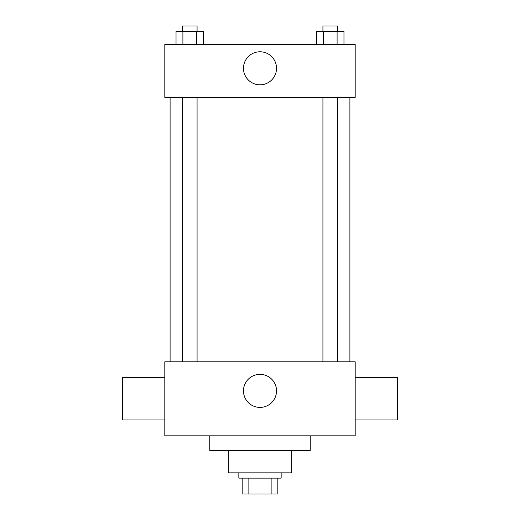 <?xml version="1.0" encoding="UTF-8"?>
<svg xmlns="http://www.w3.org/2000/svg" width="520" height="520" viewBox="0 0 520 520"><rect width="100%" height="100%" fill="white"/><g stroke="black" fill="none" stroke-linecap="round" stroke-linejoin="round"><path stroke-width="0.78" d="M271.128 478.134L271.128 494L242.814 494L242.814 478.134M271.128 494L277.186 494L277.186 478.134L277.186 494M281.151 472.849L281.151 478.134L238.849 478.134L238.849 472.849M248.872 478.134L248.872 494M291.726 450.372L291.726 472.849L228.274 472.849L228.274 450.372M310.239 435.832L310.239 450.372L209.761 450.372L209.761 435.832M355.186 435.832L164.814 435.832L164.814 361.797L355.186 361.797L355.186 435.832M243.477 390.884A16.523 16.523 0 0 1 268.262 376.571A16.523 16.523 0 0 1 268.262 405.191A16.523 16.523 0 0 1 243.477 390.884M355.186 377.663L397.495 377.663L397.495 419.965L355.186 419.965M164.814 419.965L122.505 419.965L122.505 377.663L164.814 377.663M355.186 97.39L164.814 97.39L164.814 44.505L355.186 44.505L355.186 97.39M276.523 68.302A16.523 16.523 0 0 1 251.739 82.615A16.523 16.523 0 0 1 251.739 53.995A16.523 16.523 0 0 1 276.523 68.302M343.967 44.505L343.967 31.291L316.485 31.291L316.485 44.505M337.097 31.291L337.097 44.505M323.356 31.291L323.356 44.505M322.927 31.291L322.927 26L337.526 26L337.526 31.291M203.515 44.505L203.515 31.291L176.033 31.291L176.033 44.505M196.644 31.291L196.644 44.505M182.904 31.291L182.904 44.505M182.475 31.291L182.475 26L197.073 26L197.073 31.291M170.099 97.39L170.099 361.797M349.901 97.39L349.901 361.797M337.526 361.797L337.526 97.39M322.927 361.797L322.927 97.39M182.475 97.39L182.475 361.797M197.073 97.39L197.073 361.797"/></g></svg>
